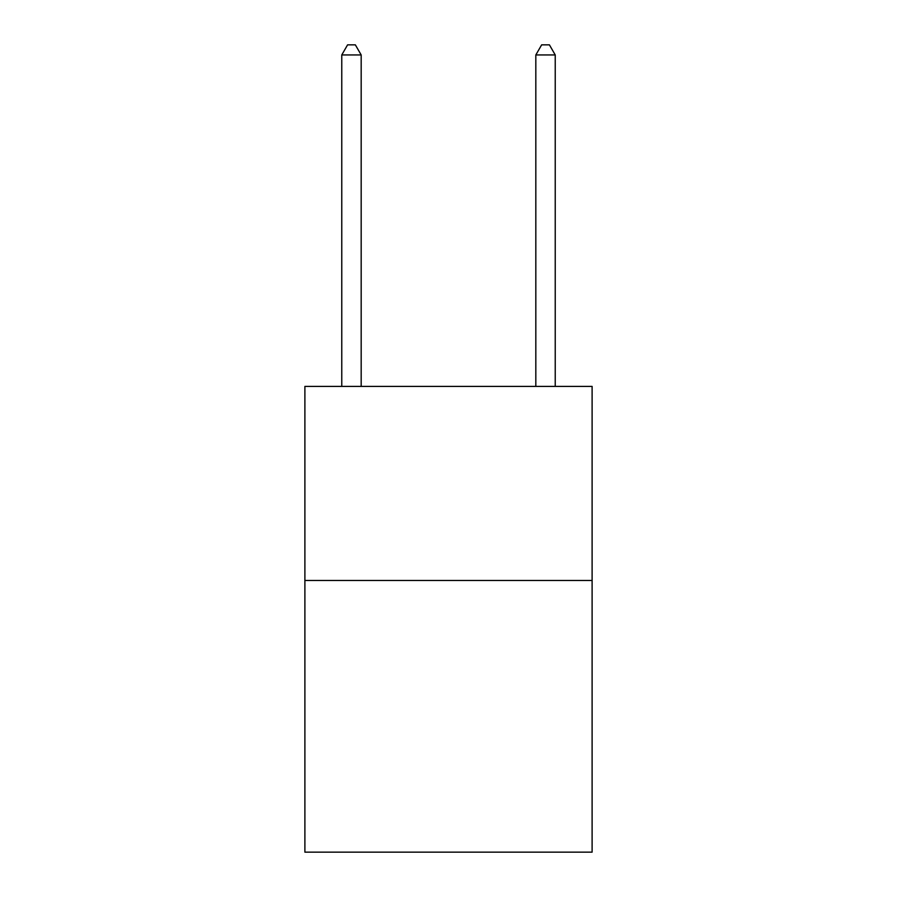 <?xml version="1.0" encoding="UTF-8"?>
<svg xmlns="http://www.w3.org/2000/svg" width="897" height="897" viewBox="0 0 897 897"><rect width="100%" height="100%" fill="white"/><g stroke="black" fill="none" stroke-linecap="round" stroke-linejoin="round"><path stroke-width="1.35" d="M592.11 580.46L592.11 852.15L304.89 852.15L304.89 386.405L592.11 386.405L592.11 580.46L304.89 580.46M361.177 386.405L361.177 54.941L341.768 54.941L341.768 386.405M341.768 54.941L347.588 44.85L355.347 44.85L361.177 54.941M555.232 386.405L555.232 54.941L535.823 54.941L535.823 386.405M535.823 54.941L541.653 44.85L549.413 44.85L555.232 54.941"/></g></svg>
